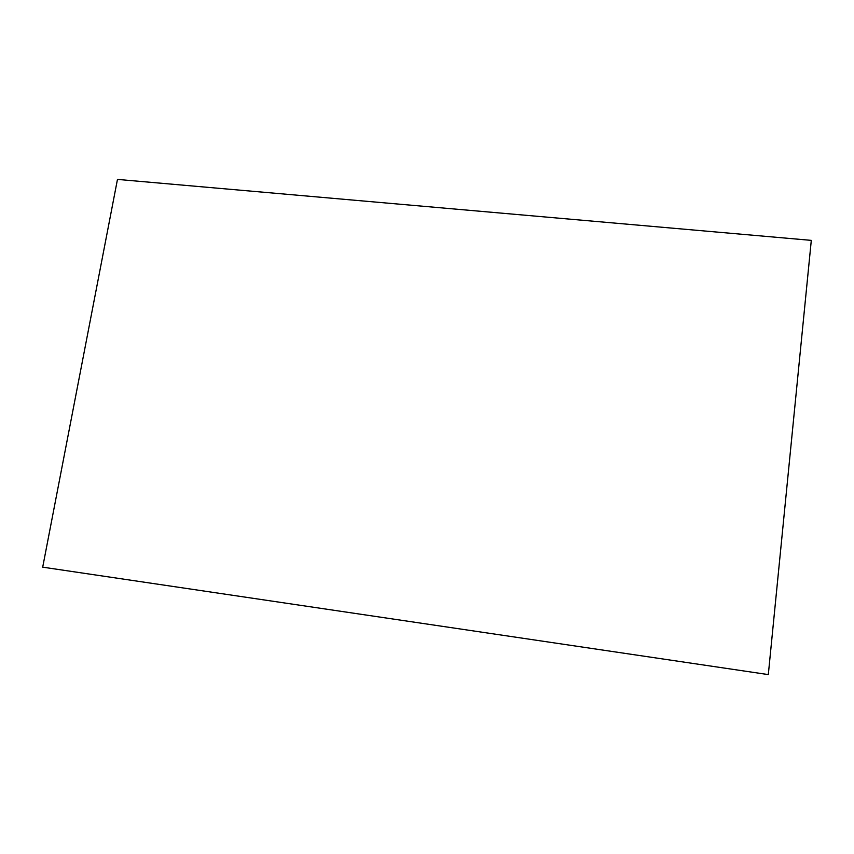 <?xml version="1.0" encoding="UTF-8"?>
<svg xmlns="http://www.w3.org/2000/svg" width="854" height="854" viewBox="0 0 854 854"><rect width="100%" height="100%" fill="white"/><g stroke="black" fill="none" stroke-linecap="round" stroke-linejoin="round"><path stroke-width="1.28" d="M811.3 240.369L768.312 674.596L42.7 567.163L117.468 179.404L811.3 240.369"/></g></svg>
